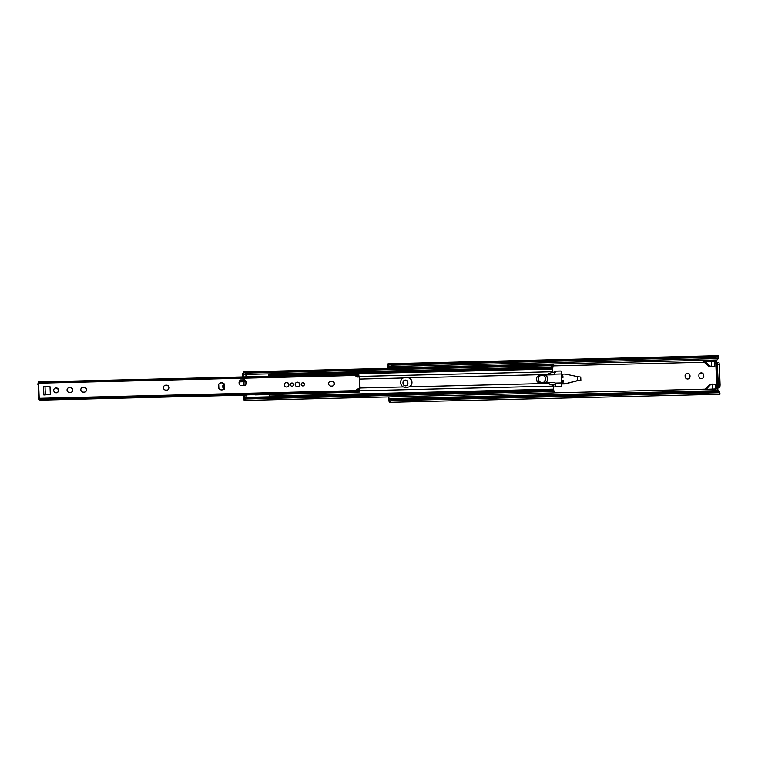 <?xml version="1.0" encoding="UTF-8"?>
<svg xmlns="http://www.w3.org/2000/svg" width="758" height="758" viewBox="0 0 758 758"><rect width="100%" height="100%" fill="white"/><g stroke="black" fill="none" stroke-linecap="round" stroke-linejoin="round"><path stroke-width="1.14" d="M402.981 382.601L403.019 383.482A2.473 2.426 58.2 0 0 406.752 385.519A2.473 2.426 58.2 0 0 407.899 383.359L407.861 382.487A2.473 2.426 58.2 0 0 404.118 380.45A2.473 2.426 58.2 0 0 402.981 382.601M685.109 375.741L685.147 376.612A2.473 2.426 58.2 0 0 688.889 378.649A2.473 2.426 58.2 0 0 690.026 376.499L689.988 375.617A2.473 2.426 58.2 0 0 686.255 373.58A2.473 2.426 58.2 0 0 685.109 375.741M698.876 375.409L698.914 376.281A2.473 2.426 58.2 0 0 702.647 378.318A2.473 2.426 58.2 0 0 703.794 376.158L703.756 375.286A2.473 2.426 58.2 0 0 700.013 373.249A2.473 2.426 58.2 0 0 698.876 375.409M715.647 389.423L712.397 389.242L712.255 384.079L715.438 384.297L715.647 389.423L704.807 389.688L708.777 385.415A3.288 3.24 -121.8 0 1 711.042 384.401L710.9 384.486M719.626 392.227L717.333 388.882A1.431 1.402 -121.8 0 1 718.612 387.935L716.774 387.982L715.808 362.855L717.182 362.343L718.366 385.083L718.12 387.471L716.774 387.982M716.803 362.561A1.431 1.402 -121.8 0 1 716.291 361.926L716.632 360.372L718.233 358.657L716.841 358.42M711.374 361.244L711.307 366.54A3.288 3.24 58.2 0 1 709.128 365.64L704.826 361.566L714.567 361.462L714.756 366.597L710.36 366.711A3.288 3.24 -121.8 0 1 708.029 365.801L703.727 361.727L704.959 361.699M562.929 383.738L565.146 383.851A1.099 1.08 -121.8 0 0 565.383 383.813L577.558 380.573L580.874 380.355L580.742 377.077L577.406 376.584L577.558 380.573L565.658 383.652A1.099 1.08 -121.8 0 1 565.411 383.681L562.929 383.738L563.194 380.563L561.697 380.601M580.874 380.355L577.293 380.734M561.706 380.819L562.834 380.791L562.569 383.965L565.042 383.908A1.099 1.08 58.2 0 0 565.288 383.88L577.482 380.724M562.303 374.357L562.673 377.294M713.638 389.47L706.162 389.356L717.333 388.882M706.162 389.356L710.142 385.083A3.288 3.24 58.2 0 1 712.255 384.079M705.897 389.527L710.142 385.083M710.796 384.552L710.53 384.713A3.288 3.24 58.2 0 0 709.876 385.254M705.13 361.85L703.888 361.879M388.721 396.936L389.498 400.556M717.798 388.219L719.854 387.423L720.1 385.036L719.304 364.285L718.916 362.296L717.21 362.343M387.404 368.36A4.387 0.682 88.6 0 1 387.499 366.881L387.66 365.309A4.368 0.673 88.6 0 1 388.143 363.726L718.508 355.682A4.368 0.673 88.6 0 1 718.556 355.691L717.779 356.715L389.783 364.693A3.288 2.085 6 0 0 391.952 365.129L391.81 366.474A3.288 2.085 -174 0 1 389.64 366.048L387.954 366L387.708 368.36M718.319 357.956L717.636 358.07L718.262 358.382M389.669 402.166L389.271 400.3L390.929 399.589A3.288 2.501 -11.9 0 1 393.061 398.954L393.298 400.072A3.288 2.501 168.1 0 0 391.166 400.707L389.669 402.166A4.368 0.673 88.6 0 1 389.498 402.318A4.368 0.673 88.6 0 1 389.044 401.314L388.769 400.016A4.387 0.682 88.6 0 1 388.456 397.05L388.456 396.946M389.498 402.318L719.863 394.274A4.368 0.673 88.6 0 0 720.034 394.132L719.162 392.72A3.288 2.501 168.1 0 0 717.153 392.189L716.916 391.071A3.288 2.501 -11.9 0 1 718.925 391.602L719.636 392.256M719.787 392.502L720.034 394.132M716.916 391.071L393.061 398.954M717.153 392.189L393.298 400.072M403.986 380.535A2.473 2.426 -121.8 0 1 407.596 382.648L407.624 383.529A2.473 2.426 -121.8 0 1 406.62 385.595M686.123 373.666A2.473 2.426 -121.8 0 1 689.723 375.788L689.761 376.66A2.473 2.426 -121.8 0 1 688.747 378.735M699.89 373.334A2.473 2.426 -121.8 0 1 703.49 375.456L703.519 376.328A2.473 2.426 -121.8 0 1 702.514 378.394M710.767 384.571A3.288 3.24 58.2 0 0 709.298 384.969M718.442 357.454L718.556 355.691M388.143 363.726A4.368 0.673 88.6 0 1 388.191 363.736L389.783 364.693M717.636 358.07A3.288 2.085 -174 0 1 715.675 358.6L715.808 357.245L391.952 365.129M715.808 357.245A3.288 2.085 6 0 0 717.779 356.715M715.675 358.6L391.81 366.474M388.304 365.479L388.191 363.736M705.092 361.395L709.393 365.47A3.288 3.24 58.2 0 0 711.572 366.379L714.756 366.597M711.307 366.54L712.814 366.645M561.564 377.323L563.071 377.285L562.559 374.13L565.042 374.073A1.099 1.08 -121.8 0 1 565.288 374.092L577.406 376.584M562.663 383.908L562.929 380.734L561.697 380.762M562.777 377.294L562.559 374.13M409.273 377.882L406.62 377.228L402.953 378.034A5.211 5.126 58.2 0 0 403.294 386.968L405.937 387.632L409.614 386.817A5.211 5.126 58.2 0 0 409.273 377.882L546.537 374.547M402.868 378.09A5.211 5.126 -121.8 0 1 405.274 377.418L406.364 377.389A5.211 5.126 -121.8 0 1 409.443 386.921M403 378.005L359.396 379.095M553.027 366.313L552.819 367.838A4.368 0.673 88.6 0 1 552.525 368.464L552.866 371.723A5.486 0.853 88.6 0 1 552.923 372.14M553.454 385.216A5.486 0.853 88.6 0 1 553.425 386.116L553.312 389.603M409.576 386.845L546.954 383.472M242.674 376.944L242.569 373.685L242.892 374.253L243.28 372.405A3.932 0.606 88.6 0 1 243.574 371.865A3.932 0.606 88.6 0 1 243.744 371.998L244.701 372.746A2.198 1.393 6 0 0 246.236 373.078L246.094 374.424A2.198 1.393 -174 0 1 244.559 374.101L243.564 373.647L243.271 375.371A4.368 0.673 88.6 0 1 242.977 375.996L243.005 376.934M243.138 373.637L242.617 373.647M552.686 366.607L553.122 366.114L552.686 366.607A2.198 1.393 -174 0 1 551.303 367.005L551.445 365.65A2.198 1.393 6 0 0 552.828 365.252L553.293 364.465L552.828 365.252L244.701 372.746M243.574 371.865L553.132 364.333A3.932 0.606 88.6 0 1 553.293 364.465M551.445 365.65L246.236 373.078M551.303 367.005L246.094 374.424M552.933 366.881L552.032 366.9M244.114 374.395L243.375 374.405M243.631 373.618L243.744 371.998M552.819 367.838L268.929 374.746M243.413 380.052A5.486 0.853 88.6 0 1 243.526 381.681M243.801 395.193L243.792 397.164A4.368 0.673 88.6 0 1 243.868 397.135A4.368 0.673 88.6 0 1 244.114 397.41L244.521 398.689L245.478 397.884A2.198 1.668 -11.9 0 1 246.975 397.41L247.212 398.528A2.198 1.668 168.1 0 0 245.706 399.002L244.815 400.053A3.932 0.606 88.6 0 1 244.559 400.451A3.932 0.606 88.6 0 1 244.351 400.215L243.915 398.888L243.47 399.371L243.498 395.202M553.34 389.631A4.368 0.673 88.6 0 1 553.425 389.603A4.368 0.673 88.6 0 1 553.672 389.877L269.734 396.785M244.663 397.4L244.114 397.41M245.099 398.177L244.294 398.196M553.672 389.877L553.823 390.578M244.559 400.451L554.117 392.919A3.932 0.606 88.6 0 0 554.373 392.521L553.833 391.507A2.198 1.668 168.1 0 0 552.43 391.109L552.194 389.982A2.198 1.668 -11.9 0 1 553.596 390.389L554.079 391.156M552.194 389.982L246.975 397.41M552.43 391.109L247.212 398.528M554.373 392.521L553.833 391.507L245.706 399.002M244.256 399.817L243.621 399.836M243.252 381.7L243.091 380.052M541.345 375.191L540.198 375.219A3.837 3.781 58.2 0 0 536.55 379.133A3.837 3.781 58.2 0 0 540.492 382.866L545.978 382.743A5.486 5.401 58.2 0 0 545.684 375.077L545.798 375.002A5.486 5.401 58.2 0 1 546.12 382.648L554.932 382.439L555.605 386.362A3.288 0.512 -91.4 0 0 555.794 385.102M538.218 375.845A3.837 3.781 58.2 0 0 540.293 382.989L545.893 382.733M545.684 375.077L542.444 375.163M545.902 374.954L554.638 374.793L554.648 372.993L552.591 372.15L545.902 374.954M545.978 382.743L553.084 385.036L555.074 384.135L553.084 385.036M552.753 385.244L545.694 382.856M553.312 385.225L554.657 384.344M554.979 371.145L560.816 371.003A3.288 0.512 88.6 0 1 560.863 370.984A3.288 0.512 88.6 0 1 561.441 373.969L561.782 382.923A3.288 0.512 88.6 0 1 561.413 386.514L555.481 386.656A3.288 0.512 -91.4 0 0 555.642 386.362L555.605 386.362M555.567 385.244A0.881 0.862 58.2 0 0 554.666 384.391M554.809 373.012A0.881 0.862 58.2 0 0 555.064 372.358L555.064 371.231A3.288 0.512 -91.4 0 0 554.932 371.136A3.288 0.512 -91.4 0 0 554.884 371.145L554.221 371.562L554.278 372.917M555.064 372.358L555.301 372.206A3.288 0.512 -91.4 0 0 555.027 371.231M554.818 387.073L555.226 384.581M539.98 375.722A3.837 3.781 58.2 0 0 538.171 379.095A3.837 3.781 58.2 0 0 544.026 382.25L544.055 382.231A3.837 3.781 -121.8 0 1 538.237 379.057A3.837 3.781 -121.8 0 1 540.009 375.703A3.837 3.781 -121.8 0 1 545.826 378.867A3.837 3.781 -121.8 0 1 544.055 382.231L545.836 378.867C545.059 375.608 543.116 374.547 540.009 375.703L539.942 375.741M245.895 374.424L245.99 376.83L244.076 376.906M254.328 376.66L262.277 376.461M246.9 394.89L246.786 397.429M263.159 394.492L255.01 394.691M244.663 395.468L246.682 395.022M53.733 390.408A2.473 2.426 58.2 0 0 57.466 392.445A2.473 2.426 58.2 0 0 58.603 390.285A2.473 2.426 58.2 0 0 54.87 388.248A2.473 2.426 58.2 0 0 53.733 390.408M54.737 388.333A2.473 2.426 -121.8 0 1 58.338 390.455A2.473 2.426 -121.8 0 1 57.333 392.53M72.806 389.944A2.473 2.426 58.2 0 0 70.276 387.546L69.404 387.565A2.473 2.426 58.2 0 0 67.168 390.721A2.473 2.426 58.2 0 0 69.594 392.483L70.456 392.464A2.473 2.426 58.2 0 0 72.806 389.944M68.068 388.011A2.473 2.426 -121.8 0 1 69.139 387.736L70.001 387.708A2.473 2.426 -121.8 0 1 71.527 392.18M86.573 389.612A2.473 2.426 58.2 0 0 84.034 387.215L83.172 387.234A2.473 2.426 58.2 0 0 80.935 390.379A2.473 2.426 58.2 0 0 83.361 392.151L84.223 392.123A2.473 2.426 58.2 0 0 86.573 389.612M81.836 387.679A2.473 2.426 -121.8 0 1 82.906 387.395L83.768 387.376A2.473 2.426 -121.8 0 1 85.294 391.848M169.157 387.603A2.473 2.426 58.2 0 0 166.627 385.197L165.756 385.225A2.473 2.426 58.2 0 0 163.52 388.371A2.473 2.426 58.2 0 0 165.945 390.133L166.817 390.114A2.473 2.426 58.2 0 0 169.157 387.603M164.42 385.67A2.473 2.426 -121.8 0 1 165.49 385.386L166.362 385.367A2.473 2.426 -121.8 0 1 167.888 389.839M334.344 383.576A2.473 2.426 58.2 0 0 331.805 381.179L330.943 381.208A2.473 2.426 58.2 0 0 328.707 384.353A2.473 2.426 58.2 0 0 331.132 386.116L331.995 386.097A2.473 2.426 58.2 0 0 334.344 383.576M329.607 381.653A2.473 2.426 -121.8 0 1 330.678 381.369L331.54 381.35A2.473 2.426 -121.8 0 1 333.065 385.813M284.364 384.799A2.302 2.265 58.2 0 0 287.86 386.703A2.302 2.265 58.2 0 0 288.921 384.685A2.302 2.265 58.2 0 0 285.425 382.781A2.302 2.265 58.2 0 0 284.364 384.799M287.784 386.741A2.302 2.265 58.2 0 0 288.789 384.77A2.302 2.265 58.2 0 0 285.359 382.828M295.203 384.533A2.302 2.265 58.2 0 0 298.699 386.438A2.302 2.265 58.2 0 0 299.761 384.42A2.302 2.265 58.2 0 0 296.264 382.515A2.302 2.265 58.2 0 0 295.203 384.533M298.624 386.476A2.302 2.265 58.2 0 0 299.628 384.505A2.302 2.265 58.2 0 0 296.198 382.563M240.134 380.128L244.72 379.853L240.314 379.966A3.619 3.563 58.2 0 0 240.532 385.642L244.938 385.538A3.619 3.563 58.2 0 0 244.72 379.853M244.455 380.023A3.619 3.563 -121.8 0 1 244.853 385.538M301.201 384.382A1.62 1.592 58.2 0 0 303.655 385.727A1.62 1.592 58.2 0 0 304.403 384.306A1.62 1.592 58.2 0 0 301.949 382.97A1.62 1.592 58.2 0 0 301.201 384.382M303.588 385.765A1.62 1.592 58.2 0 0 304.271 384.391A1.62 1.592 58.2 0 0 301.883 383.017M290.361 384.647A1.62 1.592 58.2 0 0 292.815 385.983A1.62 1.592 58.2 0 0 293.564 384.571A1.62 1.592 58.2 0 0 291.11 383.235A1.62 1.592 58.2 0 0 290.361 384.647M292.749 386.03A1.62 1.592 58.2 0 0 293.431 384.657A1.62 1.592 58.2 0 0 291.044 383.283M38.09 382.97L38.355 381.909L355.17 374.206L355.407 374.907L38.592 382.629L39.227 398.935L38.885 399.836L38.421 397.997M38.355 381.909L38.592 382.629M218.711 384.173L218.882 388.608A3.619 3.563 58.2 0 0 224.51 388.475L224.34 384.031A3.619 3.563 58.2 0 0 218.711 384.173M43.538 386.286L43.869 395.022L49.782 394.501A0.881 0.862 58.2 0 0 50.568 393.61L50.322 387.366A0.881 0.862 58.2 0 0 49.478 386.514L43.538 386.286L49.213 386.675A0.881 0.862 -121.8 0 1 50.056 387.528L50.293 393.781A0.881 0.862 -121.8 0 1 50.019 394.454M358.146 388.987L359.226 388.958A0.55 0.54 58.2 0 0 359.5 388.882L359.235 389.044A0.55 0.54 58.2 0 1 358.96 389.129L358.146 388.987A2.198 2.16 58.2 0 0 356.118 390.635L39.227 398.338M359.5 388.882A0.55 0.54 58.2 0 0 359.747 388.399L359.33 377.531A0.55 0.54 58.2 0 0 358.771 377.001L357.681 377.029A2.198 2.16 58.2 0 1 355.54 375.485L355.407 374.926L358.885 374.85L358.894 376.451A3.932 0.606 88.6 0 1 358.619 376.925A3.932 0.606 88.6 0 1 358.543 376.887M355.701 392.123L356.118 390.635M219.574 383.33A3.619 3.563 -121.8 0 1 224.074 384.202L224.245 388.636A3.619 3.563 -121.8 0 1 223.383 389.479M357.88 389.148A2.198 2.16 58.2 0 0 356.942 389.394M246.521 395.126L40.581 400.139L38.81 399.532L38.44 397.77A3.932 0.606 88.6 0 1 38.62 397.58A3.932 0.606 88.6 0 1 38.838 397.808L38.307 384.173A3.932 0.606 88.6 0 1 38.014 384.723A3.932 0.606 88.6 0 1 37.938 384.694L38.156 382.563M356.487 389.839L359.226 389.773A3.932 0.606 88.6 0 1 359.415 389.953L359.5 392.028L355.909 392.123M355.322 374.461L358.885 374.85M269.64 394.567L358.25 392.057M262.77 394.729L255.048 394.918M45.347 394.89L45.025 386.485L45.328 394.899M239.14 381.89L243.934 381.719L244.076 385.557M239.613 384.647L239.5 381.88M224.008 383.861L223.24 385.538L223.828 383.927M223.771 389.356L222.871 387.537L223.24 385.538M223.326 387.594L224.216 389.423M222.871 387.537L222.805 385.689M244.019 385.557L243.868 381.672M287.045 387.006A2.246 2.217 58.2 0 0 286.42 382.582A2.246 2.217 58.2 0 0 284.79 383.368M297.885 386.741A2.246 2.217 58.2 0 0 297.259 382.316A2.246 2.217 58.2 0 0 295.629 383.112M705.272 389.176L554.221 392.852M716.291 361.926L714.586 361.964M704.239 362.22L553.188 365.896M718.186 390.654L388.911 398.661M390.427 399.93L389.186 399.959M719.162 392.72L391.166 400.707M390.578 366.36L387.897 366.427M717.011 359.984L387.736 368M718.12 387.471L719.854 387.423M716.433 362.798L717.4 387.916M718.366 385.083L720.1 385.036M717.57 364.323L719.304 364.285M403.294 386.968L359.737 388.03M552.866 371.723L356.232 376.518M553.425 386.116L359.5 390.834M552.525 368.464L268.957 375.362M243.678 375.977L242.977 375.996M552.506 368.985L268.948 375.883M243.773 376.499L242.948 376.518M245.772 381.861L243.943 381.909M553.274 389.167L269.744 396.074M244.483 396.68L243.725 396.699M243.564 399.873L244.266 399.854L243.574 399.864M244.815 400.053L244.531 398.689M561.413 386.514L555.481 386.656M554.989 383.093L561.782 382.923M561.441 373.969L554.638 374.139M545.646 378.858A3.619 3.563 58.2 0 0 541.932 375.343A3.619 3.563 58.2 0 0 538.493 379.028A3.619 3.563 58.2 0 0 542.207 382.544A3.619 3.563 58.2 0 0 545.646 378.858M269.592 394.34L269.725 396.86L269.175 393.724M269.545 396.86L269.422 394.34M268.929 376.3L268.834 373.874L268.919 376.3M268.749 376.309L268.664 373.874M355.54 375.485L38.639 383.197M356.033 391.223L39.227 398.935M356.364 390.029L359.415 389.953M355.777 375.996L358.932 375.921M359.491 390.427L356.156 390.512M356.004 391.583L359.529 391.498M717.182 362.343L718.916 362.296M553.425 389.603L269.744 396.5M244.559 397.116L243.868 397.135M554.373 392.246L554.117 391.033M553.169 366.105L553.321 364.617M554.932 371.136L560.863 370.984M245.194 398.092L244.711 395.335M244.455 374.045L243.697 375.399L243.972 376.934M355.805 392.237L38.99 399.949M358.619 376.925L357.094 376.963M37.9 384.6L38.071 382.932"/></g></svg>
